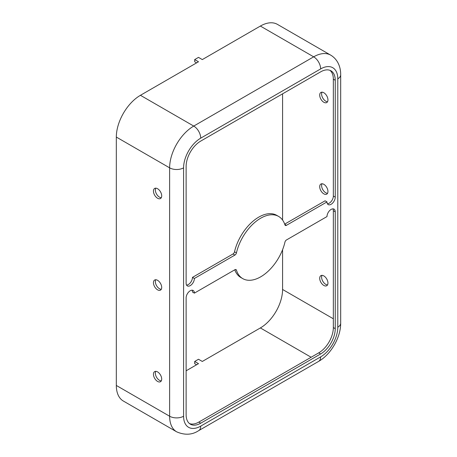 <?xml version="1.0" encoding="UTF-8"?>
<svg xmlns="http://www.w3.org/2000/svg" width="457" height="457" viewBox="0 0 457 457"><rect width="100%" height="100%" fill="white"/><g stroke="black" fill="none" stroke-linecap="round" stroke-linejoin="round"><path stroke-width="0.69" d="M319.7 278.296A5.832 3.37 -120 0 0 322.242 284.168A5.832 3.37 -120 0 0 326.738 285.728A5.832 3.37 -120 0 0 327.949 283.06A5.832 3.37 -120 0 0 325.401 277.188A5.832 3.37 -120 0 0 320.905 275.628A5.832 3.37 -120 0 0 319.7 278.296M327.532 284.905A5.832 3.37 60 0 1 321.602 277.199A5.832 3.37 60 0 1 322.019 275.354M161.698 379.042A5.832 3.37 60 0 1 160.487 381.715A5.832 3.37 60 0 1 155.991 380.15A5.832 3.37 60 0 1 153.449 374.283A5.832 3.37 60 0 1 154.655 371.61A5.832 3.37 60 0 1 159.15 373.175A5.832 3.37 60 0 1 161.698 379.042M161.281 380.887A5.832 3.37 60 0 1 155.351 373.18A5.832 3.37 60 0 1 155.768 371.335M319.7 186.707A5.832 3.37 -120 0 0 322.242 192.574A5.832 3.37 -120 0 0 326.738 194.139A5.832 3.37 -120 0 0 327.949 191.472A5.832 3.37 -120 0 0 325.401 185.599A5.832 3.37 -120 0 0 320.905 184.034A5.832 3.37 -120 0 0 319.7 186.707M327.532 193.311A5.832 3.37 60 0 1 321.602 185.605A5.832 3.37 60 0 1 322.019 183.765M161.698 287.453A5.832 3.37 60 0 1 160.487 290.126A5.832 3.37 60 0 1 155.991 288.561A5.832 3.37 60 0 1 153.449 282.689A5.832 3.37 60 0 1 154.655 280.021A5.832 3.37 60 0 1 159.15 281.586A5.832 3.37 60 0 1 161.698 287.453M161.281 289.298A5.832 3.37 60 0 1 155.351 281.592A5.832 3.37 60 0 1 155.768 279.747M319.7 95.119A5.832 3.37 -120 0 0 322.242 100.986A5.832 3.37 -120 0 0 326.738 102.551A5.832 3.37 -120 0 0 327.949 99.877A5.832 3.37 -120 0 0 325.401 94.011A5.832 3.37 -120 0 0 320.905 92.445A5.832 3.37 -120 0 0 319.7 95.119M327.532 101.722A5.832 3.37 60 0 1 321.602 94.016A5.832 3.37 60 0 1 322.019 92.171M161.698 195.864A5.832 3.37 60 0 1 160.487 198.532A5.832 3.37 60 0 1 155.991 196.973A5.832 3.37 60 0 1 153.449 191.1A5.832 3.37 60 0 1 154.655 188.433A5.832 3.37 60 0 1 159.15 189.992A5.832 3.37 60 0 1 161.698 195.864M161.281 197.71A5.832 3.37 60 0 1 155.351 190.003A5.832 3.37 60 0 1 155.768 188.158M190.249 290.749A5.832 3.37 120 0 0 186.125 297.895L186.125 414.762A20.639 11.916 120 0 0 190.403 424.21A20.639 11.916 120 0 0 200.72 423.188L320.648 353.947A20.639 11.916 120 0 0 335.244 328.669L335.244 211.802A5.832 3.37 120 0 0 334.038 209.129A5.832 3.37 120 0 0 331.119 209.42A5.832 3.37 120 0 0 326.995 216.567L286.459 239.965A2.245 1.297 120 0 0 284.945 242.136A35.897 20.725 -60 0 1 242.736 278.61A35.897 20.725 -60 0 1 236.429 270.15A2.245 1.297 120 0 0 236.029 269.619A2.245 1.297 120 0 0 234.909 269.727L194.374 293.131A5.832 3.37 120 0 0 193.168 290.463A5.832 3.37 120 0 0 190.249 290.749M186.542 285.082A5.832 3.37 -60 0 0 192.471 277.376L233.007 253.978A2.245 1.297 120 0 0 234.521 251.807A35.897 20.725 -60 0 1 258.782 217.115A35.897 20.725 -60 0 1 276.731 215.338L278.633 216.435A35.897 20.725 -60 0 1 284.945 224.895A2.245 1.297 120 0 0 285.339 225.421A2.245 1.297 120 0 0 286.459 225.312L326.995 201.908A5.832 3.37 120 0 0 328.206 204.582A5.832 3.37 120 0 0 332.702 203.017A5.832 3.37 120 0 0 335.244 197.15L335.244 80.278A20.639 11.916 120 0 0 330.971 70.829A20.639 11.916 120 0 0 320.648 71.852L200.72 141.093A20.639 11.916 120 0 0 186.125 166.371L186.125 283.243A5.832 3.37 120 0 0 187.336 285.911A5.832 3.37 120 0 0 191.831 284.345A5.832 3.37 120 0 0 194.374 278.479L234.909 255.075A2.245 1.297 120 0 0 236.429 252.91A35.897 20.725 -60 0 1 260.684 218.212A35.897 20.725 -60 0 1 278.633 216.435M320.648 68.921A9.871 5.701 -120 0 0 313.668 56.834A34.104 19.691 120 0 1 330.719 55.143L277.416 24.37A34.104 19.691 120 0 0 260.37 26.06L202.308 59.581L198.498 57.382L194.693 59.581L198.498 61.775L140.436 95.302A34.104 19.691 120 0 0 116.324 137.066L116.324 385.457A34.104 19.691 120 0 0 123.39 401.063L176.688 431.842C184.851 435.35 192.18 434.95 198.675 430.643L318.603 361.401A9.871 5.701 60 0 0 320.648 356.883A24.227 13.99 120 0 0 337.786 327.206L337.786 78.815A24.227 13.99 120 0 0 320.648 68.921L200.72 138.163A24.227 13.99 120 0 0 183.588 167.839L183.588 416.23A24.227 13.99 120 0 0 200.72 426.118L320.648 356.883M196.596 364.755L194.693 363.658L194.693 361.458L198.498 359.259L202.308 361.458L260.37 327.937A31.407 18.131 120 0 0 282.58 289.47L282.58 249.716M186.125 370.804L198.498 363.658L194.693 361.458M282.58 220.051L282.58 93.834M284.688 224.136L325.093 200.812L326.995 201.908M329.977 70.355A20.639 11.916 120 0 1 333.342 79.181L333.342 196.047A5.832 3.37 -60 0 1 327.412 203.753M189.495 423.588A20.639 11.916 120 0 0 198.818 422.091L318.746 352.85A20.639 11.916 120 0 0 333.342 327.572L333.342 210.706L335.244 211.802M332.924 208.86A5.832 3.37 -60 0 1 333.342 210.706M242.736 278.61L240.833 277.508A35.897 20.725 -60 0 1 234.778 269.807M192.054 290.189A5.832 3.37 -60 0 1 192.471 292.034L194.374 293.131M192.471 277.376L194.374 278.479M194.693 59.581L194.693 61.775L196.596 62.877M333.342 318.78L282.58 289.47M200.72 138.163A9.871 5.701 -120 0 0 193.739 126.075A34.104 19.691 120 0 0 169.627 167.839L169.627 416.23L116.324 385.457M183.588 167.839A9.871 5.701 180 0 1 169.627 167.839L116.324 137.066M235.378 269.539L236.429 270.15M333.342 327.572L335.244 328.669M318.746 352.85L320.648 353.947M198.818 422.091L200.72 423.188M333.342 79.181L335.244 80.278M333.342 196.047L335.244 197.15M284.757 224.33L286.459 225.312M234.521 251.807L236.429 252.91M233.007 253.978L234.909 255.075M311.131 357.248L260.37 327.937M260.37 26.06L313.668 56.834L193.739 126.075L140.436 95.302M337.786 78.815A9.871 5.701 0 0 0 340.676 74.782C340.813 67.842 338.191 59.621 330.719 55.143M337.786 327.206A9.871 5.701 0 0 0 340.676 323.173L340.676 74.782M200.72 426.118A9.871 5.701 60 0 1 198.675 430.643M183.588 416.23A9.871 5.701 180 0 1 169.627 416.23A34.104 19.691 120 0 0 176.688 431.842M340.676 323.173C340.785 337.392 330.977 354.386 318.603 361.401"/></g></svg>
